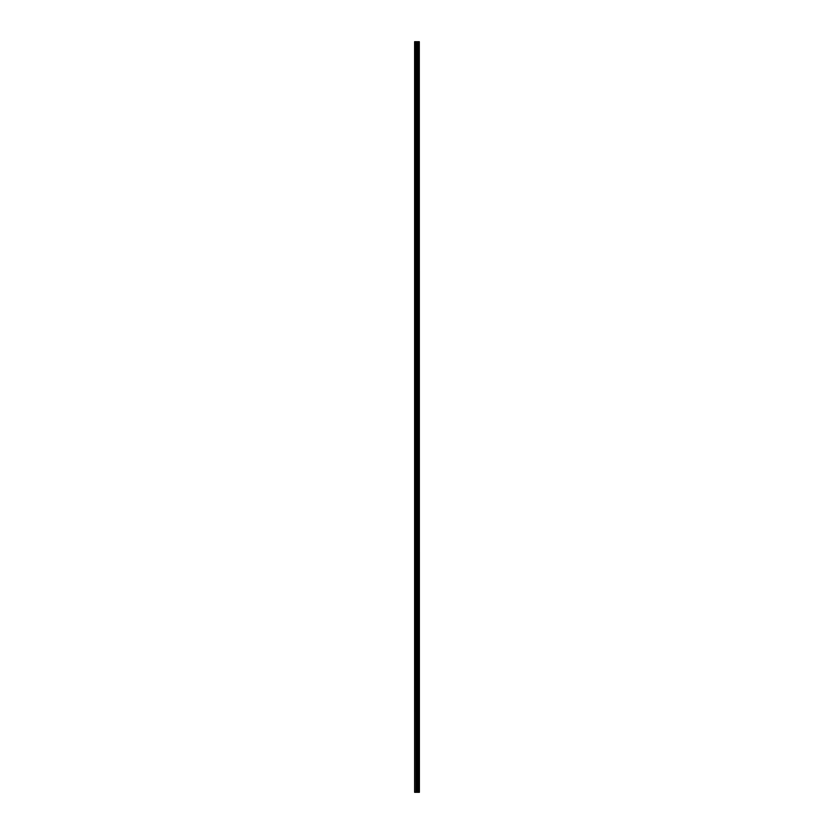 <?xml version="1.0" encoding="UTF-8"?>
<svg xmlns="http://www.w3.org/2000/svg" width="834" height="834" viewBox="0 0 834 834"><rect width="100%" height="100%" fill="white"/><g stroke="black" fill="none" stroke-linecap="round" stroke-linejoin="round"><path stroke-width="1.25" d="M419.293 41.7L419.387 792.3L419.293 41.7L414.613 41.7L414.613 792.3L414.988 41.7M414.988 792.3L419.293 792.3M417.855 41.7L417.855 792.3L417.824 41.7M419.262 792.3L419.262 41.7M418.845 792.3L418.845 41.7M418.783 792.3L418.783 41.7M418.303 792.3L418.303 41.7M418.241 792.3L418.241 41.7M417.657 792.3L417.657 41.7M417.438 792.3L417.438 41.7M416.917 792.3L416.917 41.7M416.698 792.3L416.698 41.7M416.156 792.3L416.156 41.7M415.937 792.3L415.937 41.7"/></g></svg>
